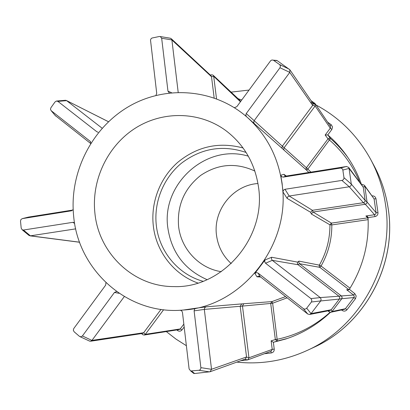 <?xml version="1.0" encoding="UTF-8"?>
<svg xmlns="http://www.w3.org/2000/svg" width="410" height="410" viewBox="0 0 410 410"><rect width="100%" height="100%" fill="white"/><g stroke="black" fill="none" stroke-linecap="round" stroke-linejoin="round"><path stroke-width="0.61" d="M55.186 115.476L90.656 143.49M98.113 132.215L96.924 131.81L57.902 101.398L56.401 101.039L55.027 101.946L50.917 107.702L50.471 109.27L51.147 110.669L90.113 141.255L90.907 143.018M108.471 121.739L66.338 100.47L65.031 100.317M89.277 340.961L90.574 341.233L91.963 340.392L143.654 332.741L161.007 309.396M105.939 282.731L105.667 285.129L73.764 328.538L73.308 330.219L74.097 331.746L79.422 336.333L80.985 336.82L82.405 335.964L114.451 292.453L116.501 291.582M143.654 332.741L145.278 334.386L144.13 335.042L142.916 334.755L141.655 333.581M368.144 219.652L331.833 224.905C331.9 239.553 328.308 253.262 321.061 266.034L319.81 267.34L299.526 263.712L298.131 264.742L272.276 260.34L320.225 297.578L338.952 296.215L298.131 264.742L297.353 263.41L297.588 262.113L298.972 261.129L298.752 262.395L299.531 263.717L341.361 295.938L353.589 295.062L354.824 293.657L356.198 296.005L355.516 298.618L346.983 309.765C345.522 311.323 343.877 311.523 342.042 310.37L341.525 309.97M272.276 260.34L271.374 258.782L271.661 257.249L297.588 262.113M320.687 300.955L311.062 313.599L331.198 309.74L339.342 299.064L320.687 300.955L321.138 299.177L320.225 297.578M311.395 302.011L311.872 300.217L310.939 298.603L265.536 263.215L264.645 261.688L265.014 259.94L254.876 273.434L256.429 272.619L258.105 273.101L303.338 308.602C304.584 309.386 305.701 309.248 306.7 308.187L311.395 302.011L320.707 300.925M341.422 295.989L342.13 297.286L341.796 298.716L339.388 299.003L339.721 297.568L339.008 296.266L341.361 295.938M331.198 309.74L331.977 311.579L330.855 312.251L329.271 311.907L328.712 310.734M312.487 102.761L315.218 103.761L315.51 104.535L315.188 105.944L312.717 105.334L313.04 103.92L312.738 103.13L289.849 69.746L277.175 60.644L275.341 60.331M330.096 125.814L331.208 124.712L332.541 126.915L331.869 129.457L327.785 134.926L325.156 135.039L330.286 128.171L315.146 106.005L284.084 147.769L283.679 149.204L284.207 150.28L282.5 148.712L281.952 147.615L282.357 146.17L312.671 105.396L289.762 72.411L254.144 120.663L282.352 146.18M282.5 148.712L254.328 123.656L253.677 122.359L254.144 120.663L246.241 113.539L279.979 67.742L280.44 66.005L279.733 64.672L273.306 60.162L271.953 59.993L270.702 60.639L236.836 106.656L234.571 107.625M372.121 195.842C374.207 195.811 375.488 196.795 375.975 198.783L377.969 212.621C378.056 214.753 377.051 216.08 374.945 216.598L368.042 217.602L367.524 216.593L365.899 215.988L374.566 214.722L365.325 204.262L313.086 212.031L311.339 214.005L310.652 212.313L312.41 210.304L363.398 202.699L349.233 186.781L289.193 196.016L312.415 210.304L313.091 212.031L331.398 223.112L368.057 217.812M231.23 263.604C222.943 255.994 218.043 246.569 216.526 235.335C212.903 210.361 232.936 185.105 257.977 183.526M221.267 271.692C198.952 268.299 180.979 248.824 178.581 226.248C176.997 205.384 184.351 188.446 200.644 175.429C217.987 163.81 236.068 162.355 254.876 171.072M246.108 152.458C222.712 144.592 201.12 148.21 181.322 163.308C163.385 178.078 153.688 202.14 156.307 225.28C159.075 251.304 178.001 274.413 203.068 281.301M248.327 156.179C206.23 143.172 161.212 184.131 167.833 227.863C171.523 252.447 184.602 269.708 207.081 279.661M94.879 212.877C98.533 253.108 133.342 286.795 173.748 286.585C222.333 288.609 266.479 237.723 258.515 187.109C254.984 163.354 244.093 144.52 225.843 130.611C199.383 111.125 162.488 110.7 134.982 128.386C107.461 146.103 91.389 180.103 94.879 212.877M243.058 147.969C218.976 141.593 197.205 146.38 177.75 162.334C160.054 177.894 150.66 202.279 153.299 225.736C156.066 251.427 173.748 274.541 197.938 283.054M236.836 362.112C260.914 364.669 284.284 360.81 306.946 350.54C360.646 326.673 394.953 263.492 385.497 204.436C383.135 188.498 378.22 173.538 370.742 159.551C357.628 135.679 339.403 117.506 316.074 105.027M315.854 104.914L310.483 102.244M249.034 90.062L231.102 92.127M281.983 183.413C278.072 156.825 266.597 134.89 247.568 117.608C214.727 88.488 165.594 84.86 128.504 106.672C91.353 128.494 69.172 173.071 73.656 216.219C78.243 270.574 128.099 315.413 183.296 310.032C241.9 306.977 291.618 244.401 281.983 183.413M280.717 175.254L282.126 183.511L282.915 191.88L283.454 190.184L284.981 189.282L341.899 180.415C343.329 180.041 344.016 179.129 343.964 177.668L342.78 169.591L342.063 168.561L340.638 168.033L283.366 177.099L281.726 176.751L280.717 175.254L283.935 174.306L286.293 176.034M254.328 123.656L247.568 117.608M180.226 310.237L181.712 310.852L182.455 312.338L189.107 368.964L190.711 370.988L198.896 370.276C200.244 369.979 200.905 369.102 200.874 367.652L194.114 310.857L194.545 309.15L195.97 308.207L183.408 310.021M195.97 308.207L205.963 306.854L243.812 303.733L242.453 305.875L248.957 357.792L272.225 349.402L271.128 340.843L273.357 342.283L274.234 349.094C274.3 351.221 273.321 352.508 271.302 352.948L264.404 353.728M260.673 277.042L256.967 276.801L254.876 273.434M265.014 259.94L271.661 257.249M310.652 212.313L287.133 198.404L282.915 191.88M327.785 134.926L330.481 138.554L307.879 169.074L310.893 172.128M361.441 184.387C357.827 174.194 352.959 164.723 346.834 155.979C341.34 148.174 335.026 141.189 327.897 135.018M368.042 217.602L368.057 217.756C369.21 243.484 362.978 267.325 349.366 289.286L354.824 293.657M287.143 297.834L272.64 303.21L277.355 341.023L273.506 342.258L285.693 339.019C302.447 333.525 317.376 324.617 330.475 312.297M166.306 331.582L175.998 339.106L186.376 345.707M240.445 101.752L213.702 76.311L216.516 98.759M214.158 97.898L211.514 76.726L171.892 39.954L178.191 92.301M169.294 92.896L167.967 91.163L161.668 38.258L160.295 36.551L159.27 36.51L151.941 38.043L150.952 38.842L150.506 40.042L156.712 93.27L155.969 95.299M213.702 76.311L211.514 76.726M210.335 75.061L211.955 74.774L213.144 75.225L213.692 76.239M171.892 39.954L171.247 38.684L170.012 38.176M211.504 76.655L210.945 75.624L171.247 38.684M282.357 146.17L307.879 169.074L306.465 170.068L284.207 150.28M311.041 100.655L314.829 103.351M361.651 184.669L362.583 184.531L364.428 185.315L364.777 186.125L363.245 187.191L349.074 168.443L351.283 184.064L365.131 200.408L363.245 187.191M364.792 186.201L367.047 201.986L376.083 212.728L374.084 198.876L364.777 186.125M329.271 311.907L327.949 310.882M341.75 298.777L332.023 311.518L345.394 308.715L353.933 297.547L341.796 298.716M246.533 356.961L240.198 306.28L204.318 309.406L211.524 369.277L246.533 356.961L248.967 357.868L247.717 359.888L240.68 360.728M163.621 309.729L145.325 334.329L180.231 328.943L183.839 324.12M142.829 334.683L141.532 333.596M246.461 116.64L245.774 115.159L246.241 113.539M283.935 174.306L284.817 175.598L286.529 176.008L346.394 166.511M306.7 308.187L311.036 313.624L309.642 314.475L307.756 314.029L260.073 276.571L258.818 276.089L256.967 276.801M200.874 367.652L211.529 369.313L210.043 371.767L194.622 373.525L193.715 373.423L192.474 372.418M124.297 296.584L91.963 340.392M73.159 209.551L71.535 210.796L22.314 218.622L28.562 217.08L72.847 210.033M75.727 228.862L30.453 235.827L79.601 242.192M22.314 218.622L20.946 219.488L20.51 221.128L21.202 228.16L22.186 229.79L23.431 230.03L72.744 222.348L73.877 222.512M66.645 100.665L102.157 128.238M365.131 200.408L367.047 201.986M365.325 204.262L363.398 202.699M367.058 202.063L366.653 203.462L365.397 204.252M355.516 298.618L353.933 297.547L354.276 296.24L353.589 295.062L346.629 289.726L347.849 290.095L349.279 289.409M289.762 72.411L289.849 69.746M349.233 186.781L349.269 186.775C350.632 186.386 351.303 185.494 351.288 184.1L351.283 184.064M349.074 168.443L348.628 167.367L346.368 166.48M28.741 235.217L30.453 235.827M287.133 198.404L287.717 196.836L289.188 196.021M363.475 202.683L364.731 201.894L365.141 200.485M363.234 187.114L348.628 167.367M309.642 314.475L329.994 310.483L331.152 309.796M210.043 371.767L245.272 359.073L246.538 357.038M240.198 306.28L241.587 304.117M204.318 309.406L204.682 307.792L205.963 306.854M142.403 333.468L143.608 332.797M308.848 172.456L306.465 170.068L305.983 169.115L306.306 167.88L328.015 138.862L329.558 140.102C342.745 151.592 352.784 165.573 359.683 182.055M350.037 288.215L321.061 266.034L319.369 265.137C326.473 252.616 329.994 239.179 329.932 224.813L311.339 214.005M271.128 340.843L275.346 339.547L270.692 303.446L272.64 303.21L271.907 301.601L285.565 296.599M331.869 129.457L330.286 128.171L330.624 126.895L330.357 126.203L315.218 103.761M365.899 215.988L367.775 217.833L368.139 219.555M298.972 261.129L319.369 265.137L319.159 266.213L319.81 267.34L348.992 289.701M306.946 350.54L313.486 347.511C364.613 324.771 397.198 264.768 388.198 208.613C385.948 193.458 381.264 179.216 374.151 165.901C381.285 179.257 385.974 193.515 388.224 208.664M243.812 303.733L271.907 301.601L270.692 303.446L240.198 306.29M327.621 122.149L331.208 124.712M184.177 326.995L181.989 329.922C180.631 331.408 179.119 331.593 177.458 330.475L176.818 329.942M238.241 98.851L241.782 99.927M287.487 338.419L277.211 341.048L275.346 339.547L277.298 339.26C297.071 335.047 314.675 326.047 330.101 312.266M325.156 135.039L328.015 138.862L329.122 138.185L330.481 138.554C336.979 144.187 342.786 150.511 347.905 157.537M240.639 101.48L239.917 100.424L213.144 75.225M167.967 91.163L171.559 92.706M171.887 39.924L161.668 38.258M346.629 289.726L348.992 289.706M361.881 184.971L362.583 184.531M247.363 359.98L244.985 359.175M329.932 224.813L331.398 223.112L331.833 224.905L329.932 224.813M375.975 198.783L374.084 198.876L364.428 185.315M374.945 216.598L374.566 214.722L375.739 214.035L376.083 212.728L377.969 212.621M330.855 312.251L344.38 309.355L345.394 308.715L346.983 309.765M247.717 359.888L271.143 351.242L272.225 349.402L274.234 349.094M144.13 335.042L179.206 329.568L180.231 328.943L181.989 329.922M289.783 72.38L279.979 67.742M277.175 60.644L273.644 60.357M279.548 64.529L289.357 69.244M284.981 189.282L289.193 196.016M349.269 186.775L341.899 180.415M286.529 176.008L283.366 177.099M340.167 168.064L346.404 166.475M349.069 168.407L342.893 170.047M343.964 177.668L351.288 184.1M258.105 273.101L260.073 276.571M307.756 314.029L303.338 308.602M272.281 260.345L265.536 263.215M310.939 298.603L320.256 297.598M204.318 309.412L194.114 310.857M209.592 371.875L198.896 370.276M191.634 371.081L194.622 373.525M119.12 293.324L114.451 292.453M82.405 335.964L91.942 340.418M74.651 223.414L72.744 222.348M23.431 230.03L30.422 235.832M66.62 100.645L57.902 101.398M90.513 141.681L90.113 141.255M51.229 110.741L55.647 115.994M342.493 309.76L342.042 310.37M270.841 351.349L271.302 352.948M177.919 329.773L177.458 330.475M238.728 98.759L238.779 99.353M89.723 341.166L80.155 336.743M142.916 334.755L141.67 333.576M370.742 159.551L374.151 165.901M388.229 208.695C397.177 264.834 364.756 324.648 313.486 347.511M211.955 74.774L210.35 75.071M160.295 36.551L170.514 38.258M276.837 60.454L273.306 60.162M346.624 166.45L340.397 168.038M286.2 176.039L283.043 177.13M190.711 370.988L193.715 373.423M90.574 341.233L142.444 333.458M29.915 235.832L79.627 242.259M29.177 235.576L22.186 229.79M66.338 100.47L108.491 121.719M56.887 101.009L65.605 100.271M55.565 115.927L51.147 110.669M90.456 141.604L90.179 141.312"/></g></svg>
